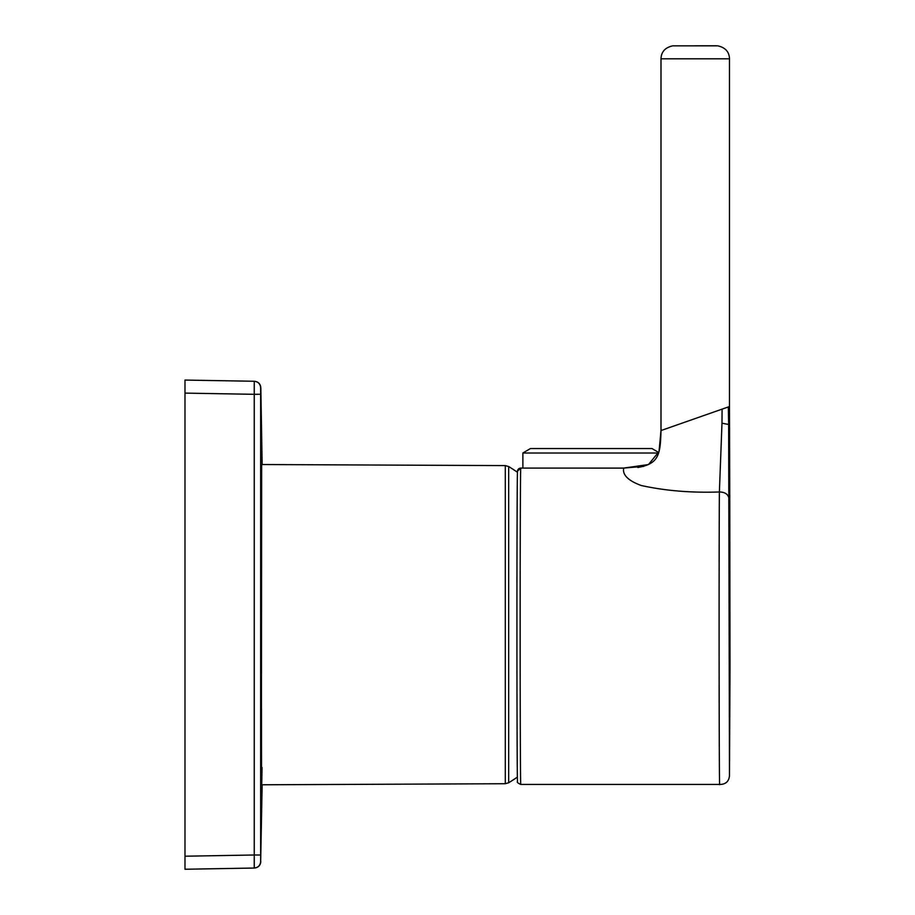 <?xml version="1.0" encoding="UTF-8"?>
<svg xmlns="http://www.w3.org/2000/svg" width="915" height="915" viewBox="0 0 915 915"><rect width="100%" height="100%" fill="white"/><g stroke="black" fill="none" stroke-linecap="round" stroke-linejoin="round"><path stroke-width="1.37" d="M695.16 45.796L716.445 45.773L695.16 45.796M517.513 471.031A3.26 3.26 75.5 0 1 520.761 468.091L520.761 468.091A158.169 0.595 90 0 0 520.155 626.34A158.169 0.595 90 0 0 520.749 784.441L719.682 784.441C719.11 793.431 718.87 565.413 719.384 491.973C691.397 492.945 665.365 490.795 641.312 485.522C618.094 477.138 624.716 467.325 623.481 468.103L648.461 464.568L659.029 451.575L660.996 430.542C660.447 455.75 658.217 463.756 637.858 467.508M658.72 452.525L651.972 448.544L530.448 448.544L522.877 453.005L658.548 453.005M262.033 767.479C261.416 808.105 261.587 774.422 261.427 697.173L261.656 464.534L505.297 465.598L505.297 783.72L261.656 784.784M517.444 472.254A185.242 185.242 0 0 0 508.671 466.547L508.671 782.76A185.242 185.242 0 0 0 517.364 777.11M729.484 58.812L729.484 406.546L660.996 430.542L660.996 58.812C661.248 51.823 665.159 47.5 672.731 45.841L717.76 45.841C725.332 47.5 729.244 51.823 729.484 58.812L660.996 58.812M517.49 471.122A155.23 0.583 90 0 0 517.49 471.145A155.23 0.583 90 0 0 516.929 626.272A155.23 0.583 90 0 0 517.478 781.387A155.23 0.583 90 0 0 517.49 781.41C516.723 782.131 517.81 783.137 520.749 784.441M517.49 471.145L520.761 468.091L623.492 468.103L643.68 466.375M729.518 477.275L729.472 774.662L728.649 424.469L721.981 423.222L719.384 491.973C725.744 492.098 729.015 494.878 729.186 500.276L729.77 499.887L730.01 668.43L729.472 775.783C728.889 781.536 725.629 784.43 719.682 784.452M721.981 423.222L722.072 409.154M728.329 406.958L728.649 424.469M262.147 784.784L260.661 861.53C260.295 865.43 258.156 867.603 254.256 868.038C258.156 867.603 260.295 865.43 260.661 861.53L260.661 855.319M254.404 381.269L254.404 381.269C258.247 381.692 260.386 383.82 260.821 387.663L262.147 464.534M260.661 861.53L260.821 861.656C260.386 865.487 258.247 867.614 254.404 868.038L184.99 869.25L254.256 868.038L254.256 854.999L184.99 856.211L184.99 869.25L254.256 868.038L184.99 869.25M184.99 380.068L184.99 393.107L254.256 394.319L254.256 381.269L184.99 380.068L254.256 381.269L254.256 394.319L260.661 394.308L260.661 387.788C260.295 383.877 258.156 381.704 254.256 381.269C258.156 381.704 260.295 383.877 260.661 387.788M254.256 868.038L254.301 866.299M184.99 393.107L184.99 856.211M729.484 406.546L729.77 499.887M260.729 628.559L260.672 417.377M260.661 394.308L260.661 854.999L254.256 854.999L254.256 394.319M508.671 466.547L505.297 465.598M508.671 782.76L505.297 783.72M522.877 453.005L522.877 468.091"/></g></svg>
